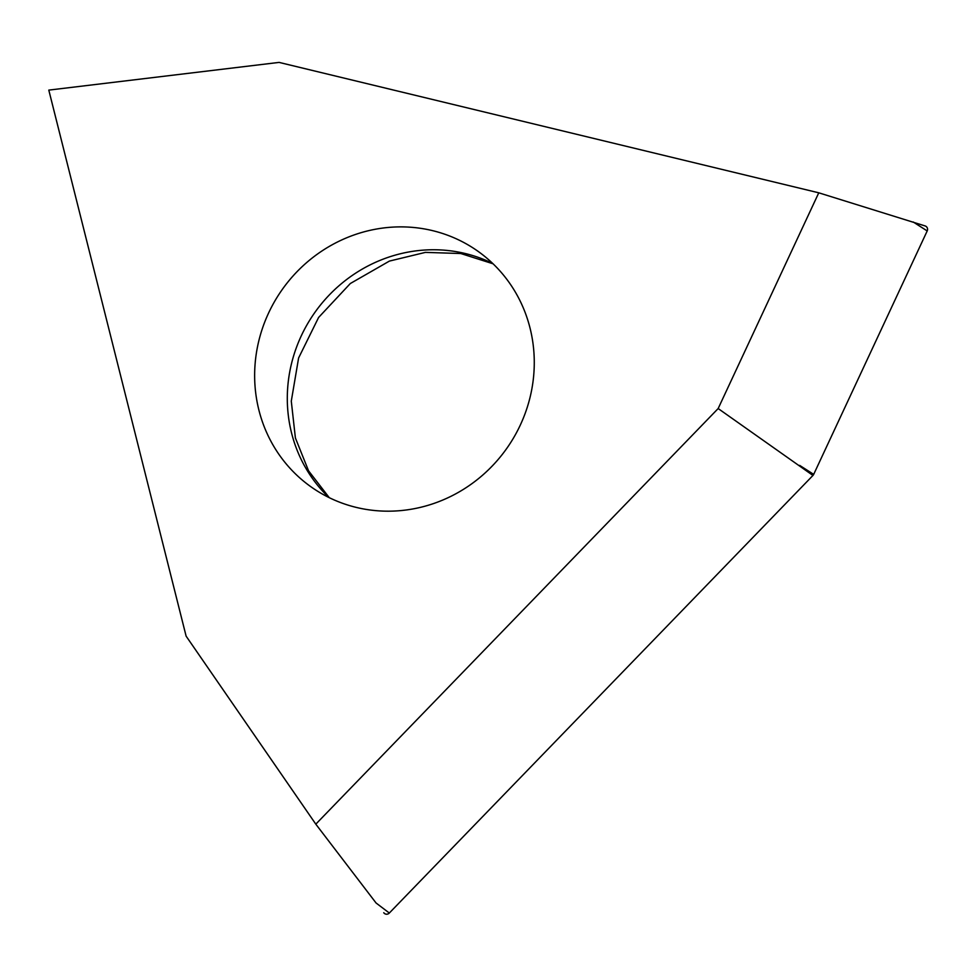 <?xml version="1.0" encoding="UTF-8"?>
<svg xmlns="http://www.w3.org/2000/svg" width="976" height="976" viewBox="0 0 976 976"><rect width="100%" height="100%" fill="white"/><g stroke="black" fill="none" stroke-linecap="round" stroke-linejoin="round"><path stroke-width="1.46" d="M389.326 913.036A3.77 3.587 -55 0 1 383.763 912.719A3.77 3.587 -55 0 0 389.326 913.036L812.947 475.458A3.77 3.587 -55 0 0 813.691 474.373L927.2 230.946A3.77 3.587 -55 0 0 925.187 225.956L818.766 192.809L718.165 408.541L315.809 824.159L376.065 902.995L389.326 913.036L812.947 475.458A3.77 3.587 -55 0 0 813.691 474.373L927.2 230.946A3.77 3.587 -55 0 0 924.906 225.883M315.809 824.159L186.123 636.157L48.8 90.109L279.075 62.403L818.766 192.809M812.947 475.458L718.165 408.541M507.813 446.91A144.363 137.531 -55 0 0 477.288 250.795A144.363 137.531 -55 0 0 281.1 291.153A144.363 137.531 -55 0 0 311.625 487.268A144.363 137.531 -55 0 0 507.813 446.91M799.686 465.406L813.691 474.373M927.2 230.946L913.194 221.979M328.827 497.455A144.363 137.531 125 0 1 313.76 314.028A144.363 137.531 125 0 1 492.746 263.483M493.087 263.801L460.794 253.528L425.426 252.381L389.4 261.092L350.311 283.528L318.591 317.481L298.607 357.972L291.287 401.148L295.399 437.98L308.562 470.822L329.254 497.662"/></g></svg>
